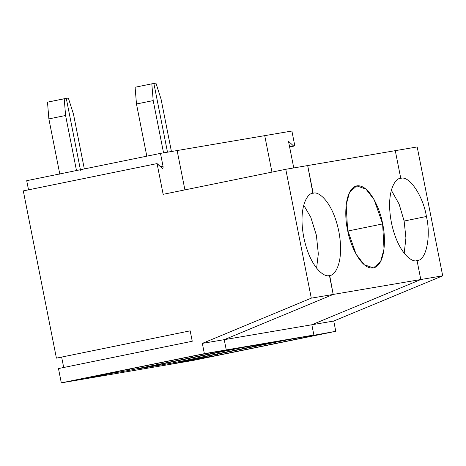 <?xml version="1.0" encoding="UTF-8"?>
<svg xmlns="http://www.w3.org/2000/svg" width="466" height="466" viewBox="0 0 466 466"><rect width="100%" height="100%" fill="white"/><g stroke="black" fill="none" stroke-linecap="round" stroke-linejoin="round"><path stroke-width="0.7" d="M391.323 190.227L399.112 204.096L404.133 221.041L426.425 216.486C423.186 196.029 409.078 175.076 400.772 178.391C409.078 175.076 423.186 196.029 426.425 216.486L404.133 221.041L399.112 204.096L391.323 190.227M155.953 83.134L161.085 99.246L171.43 151.514L161.085 99.246L155.953 83.134L153.885 83.484L155.953 83.134M153.885 83.484L167.492 152.19L153.885 83.484L151.823 83.833L135.099 87.247L136.48 104L153.197 100.586L151.823 83.833L153.197 100.586L136.48 104L146.807 156.168L136.48 104L135.099 87.247L151.823 83.833L153.885 83.484L167.492 152.19L153.885 83.484M264.729 135.647L291.891 131.028L264.729 135.647L271.952 172.111L264.729 135.647L271.952 172.111L264.729 135.647L177.127 150.547L184.915 189.883L177.127 150.547L264.729 135.647M293.475 145.905L288.477 141.239L293.761 167.929L288.477 141.239L293.475 145.905C294.302 146.324 294.623 145.654 294.436 143.901L291.891 131.028L294.436 143.901C294.623 145.654 294.302 146.324 293.475 145.905L289.561 146.703L293.982 146.103L289.619 146.994M333.743 321.039L442.7 275.808L420.798 279.53L311.841 324.761L333.743 321.039L335.776 331.309L192.72 360.515L170.818 364.237L192.72 360.515L335.776 331.309L304.03 337.04L335.776 331.309L333.743 321.039L311.841 324.761L313.874 335.031L311.841 324.761L420.798 279.53L442.7 275.808L417.181 146.936L395.279 150.664L400.772 178.391L395.279 150.664L417.181 146.936L442.7 275.808L333.743 321.039M404.191 253.259L405.927 237.998L404.133 221.041L405.927 237.998L404.191 253.259M417.041 260.546L420.798 279.53L417.041 260.546C412.241 263.069 397.644 252.811 391.382 222.445C385.603 192.004 395.319 177.61 400.772 178.391L395.279 150.664L400.772 178.391C395.319 177.61 385.603 192.004 391.382 222.445C397.644 252.811 412.241 263.069 417.041 260.546L420.798 279.53L417.041 260.546C426.07 260.908 431.236 236.676 426.425 216.486C431.236 236.676 426.07 260.908 417.041 260.546L417.286 260.5M329.433 275.447L333.19 294.436L224.233 339.667L226.266 349.937L224.233 339.667L202.331 343.39L204.37 353.659L226.266 349.937L198.813 354.941L226.266 349.937L204.37 353.659L61.308 382.866L58.477 368.565L61.308 382.866L170.818 364.237L198.953 358.494L181.344 361.488L286.421 340.04L313.874 335.031L226.266 349.937L216.422 351.947L234.037 348.947L128.96 370.4L111.345 373.4L83.21 379.143L61.308 382.866L204.37 353.659L202.331 343.39L311.288 298.158L333.19 294.436L311.288 298.158L202.331 343.39L224.233 339.667L226.266 349.937L313.874 335.031L311.841 324.761L224.233 339.667L333.19 294.436L329.433 275.447C324.633 277.969 310.036 267.711 303.78 237.351C297.995 206.904 307.711 192.51 313.164 193.291L307.677 165.564L313.164 193.291C307.711 192.51 297.995 206.904 303.78 237.351C310.036 267.711 324.633 277.969 329.433 275.447C334.885 276.227 344.601 261.834 338.823 231.386C332.561 201.027 317.963 190.769 313.164 193.291C317.963 190.769 332.561 201.027 338.823 231.386C344.601 261.834 334.885 276.227 329.433 275.447L333.19 294.436L420.798 279.53L333.19 294.436L224.233 339.667L311.841 324.761L420.798 279.53L311.841 324.761L313.874 335.031L286.421 340.04L181.344 361.488L198.953 358.494L199.739 357.737L198.953 358.494L216.562 355.5L217.785 354.049L216.562 355.5L321.639 334.046L216.562 355.5L198.953 358.494L170.818 364.237L198.953 358.494L199.739 357.737L198.953 358.494L170.818 364.237L83.21 379.143L111.345 373.4L112.137 372.637L111.345 373.4L128.96 370.4L130.177 368.955L128.96 370.4L234.037 348.947L216.422 351.947L226.266 349.937L224.233 339.667L333.19 294.436L329.678 275.4M80.513 170.271L66.283 98.384L68.345 98.035L73.477 114.147L84.323 168.931L73.477 114.147L68.345 98.035L66.283 98.384L80.513 170.271L66.283 98.384L64.215 98.74L65.59 115.486L76.57 170.946L65.59 115.486L48.872 118.9L47.497 102.153L66.283 98.384L80.513 170.271M163.549 152.86L153.197 100.586L163.549 152.86M316.589 268.16L318.319 253.865L316.385 235.243L310.851 217.447L303.716 205.133L310.851 217.447L316.385 235.243L318.319 253.865L316.589 268.16M172.758 362.95L277.835 341.496L242.617 347.49L137.54 368.944L172.758 362.95L173.981 361.5L172.758 362.95L137.54 368.944L242.617 347.49L277.835 341.496L172.758 362.95M347.817 231.043L382.621 223.936L374.146 199.716L365.979 189.109L356.723 185.887L349.564 192.295L346.186 204.848L347.584 229.901L356.059 254.121L364.226 264.729L373.482 267.95L380.64 261.543L384.019 248.99L382.621 223.936L347.817 231.043M395.279 150.664L307.677 165.564L395.279 150.664M382.621 223.936C385.708 235.837 386.093 265.23 373.237 267.997C360.154 269.645 349.255 242.035 347.584 229.901C344.496 218.001 344.112 188.608 356.968 185.841C370.051 184.192 380.949 211.803 382.621 223.936M59.852 174.36L48.872 118.9L59.852 174.36M162.069 168.255C162.89 168.675 163.211 168.01 163.03 166.251L160.479 153.378L177.127 150.547L184.915 189.883L177.127 150.547L160.479 153.378L163.03 166.251C163.211 168.01 162.89 168.675 162.069 168.255L157.065 163.589L163.152 194.322L157.065 163.589L23.3 190.903L56.415 358.144L23.3 190.903L157.065 163.589L162.57 168.453M63.702 367.499L61.64 357.078L63.702 367.499M28.525 189.837L26.713 180.691L28.525 189.837M111.345 373.4L112.137 372.637L111.345 373.4L93.736 376.394L111.345 373.4L83.21 379.143L111.345 373.4M313.164 193.291L307.677 165.564L312.919 193.338M198.813 354.941L93.736 376.394L198.813 354.941M56.415 358.144L190.18 330.837L192.248 341.252L58.477 368.565L192.248 341.252L190.18 330.837L56.415 358.144M311.288 298.158L285.775 169.292L163.152 194.322L285.775 169.292L311.288 298.158M163.03 166.251L160.479 166.776L163.03 166.251M160.479 153.378L26.713 180.691L160.479 153.378M307.677 165.564L285.775 169.292L307.677 165.564M65.59 115.486L64.215 98.74L47.497 102.153L48.872 118.9L65.59 115.486"/></g></svg>
